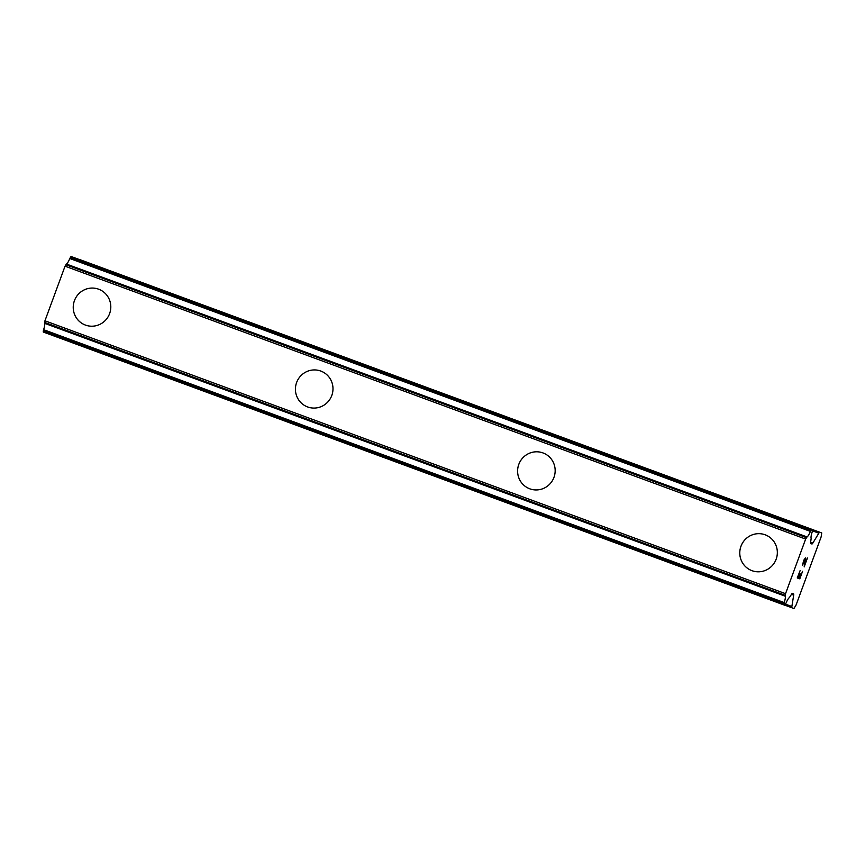 <?xml version="1.0" encoding="UTF-8"?>
<svg xmlns="http://www.w3.org/2000/svg" width="865" height="865" viewBox="0 0 865 865"><rect width="100%" height="100%" fill="white"/><g stroke="black" fill="none" stroke-linecap="round" stroke-linejoin="round"><path stroke-width="1.3" d="M85.646 325.154A19.117 18.749 109.5 0 1 74.401 300.771A19.117 18.749 109.5 0 1 98.621 289.191A19.117 18.749 109.5 0 1 109.65 313.508A19.117 18.749 109.5 0 1 85.419 325.078A19.117 18.749 109.5 0 1 74.39 300.761A19.117 18.749 109.5 0 1 98.405 289.115M307.821 407.026A19.117 18.749 109.5 0 1 307.605 406.939A19.117 18.749 109.5 0 1 296.576 382.633A19.117 18.749 109.5 0 1 320.807 371.063A19.117 18.749 109.5 0 1 331.836 395.37A19.117 18.749 109.5 0 1 307.605 406.939A19.117 18.749 109.5 0 1 296.576 382.633A19.117 18.749 109.5 0 1 320.591 370.988M529.996 488.887A19.117 18.749 109.5 0 1 518.762 464.505A19.117 18.749 109.5 0 1 542.982 452.925A19.117 18.749 109.5 0 1 554.011 477.242A19.117 18.749 109.5 0 1 529.78 488.812A19.117 18.749 109.5 0 1 518.751 464.494A19.117 18.749 109.5 0 1 542.766 452.849M752.182 570.759A19.117 18.749 109.5 0 1 751.966 570.673A19.117 18.749 109.5 0 1 740.937 546.366A19.117 18.749 109.5 0 1 765.157 534.797A19.117 18.749 109.5 0 1 776.186 559.104A19.117 18.749 109.5 0 1 751.955 570.673A19.117 18.749 109.5 0 1 740.927 546.366A19.117 18.749 109.5 0 1 764.941 534.721M797.725 577.128L800.168 570.468L797.725 577.128L798.763 577.496L800.093 573.863L798.936 577.55L800.244 573.917M798.936 577.55L799.952 577.917L802.569 571.322L799.801 578.836L797.249 577.939L800.19 570.478M797.249 577.939L799.779 578.826L802.547 571.311M802.569 565.461L802.871 564.575L802.569 565.461M802.417 565.407L803.769 560.228L805.423 557.957M805.456 558.682L805.272 560.682L805.434 558.671M805.272 560.682L804.677 565.018L805.25 560.671M804.699 565.018L807.294 557.947L804.191 566.91L805.099 558.844L803.909 560.358L802.893 564.586M802.752 564.531L805.077 558.844M804.201 566.813L807.445 558.001M819.771 532.256A4.022 0.789 -69.8 0 0 818.841 533.175L812.841 543.069A4.022 0.789 -69.8 0 1 811.911 543.988L810.754 543.577A4.022 0.789 -69.8 0 1 810.743 543.577A4.022 0.789 -69.8 0 1 810.635 542.279L811.154 538.398A8.045 1.579 -69.8 0 1 812.181 531.997L812.484 529.672L811.694 529.391L810.397 531.402A8.045 1.579 -69.8 0 1 807.045 536.927L805.639 539.068L785.539 593.693L785.236 596.212A8.045 1.579 -69.8 0 1 784.22 602.57L783.906 604.927L784.696 605.208L785.971 603.24A8.045 1.579 -69.8 0 1 789.345 597.672L791.475 594.352A4.022 0.789 -69.8 0 1 792.405 593.433L793.562 593.844A4.022 0.789 -69.8 0 1 793.681 595.131L791.864 606.506A4.022 0.789 -69.8 0 0 791.983 607.792L793.962 608.495L796.092 604.981L821.101 537.003L821.75 532.959L79.18 259.37A4.022 0.789 110.2 0 0 78.985 259.403M71.892 256.786L812.484 529.672L71.892 256.786L71.103 256.505L69.806 258.516A8.045 1.579 -69.8 0 1 66.443 264.041L65.037 266.182L44.948 320.796L44.634 323.326A8.045 1.579 -69.8 0 1 43.618 329.684L43.304 332.041L783.906 604.927L43.304 332.041M821.75 532.959L79.18 259.37M807.045 536.927L66.443 264.041M806.494 537.662L65.902 264.766M805.639 539.068L65.037 266.182M785.539 593.693L44.948 320.796M785.279 595.315L44.688 322.418M785.236 596.212L44.634 323.326M818.841 533.175L812.462 530.829M812.841 543.069L810.635 542.247M811.911 543.988L810.689 543.534M811.694 529.391L71.103 256.505M811.229 529.856L70.638 256.97M810.862 530.472L70.26 257.586M810.397 531.402L69.806 258.516M784.22 602.57L43.618 329.684M783.96 603.575L43.358 330.69M783.852 604.289L43.25 331.392M793.681 595.131L791.486 594.32M791.864 606.506L785.517 604.159M791.983 607.792L784.836 605.165L791.983 607.792"/></g></svg>
